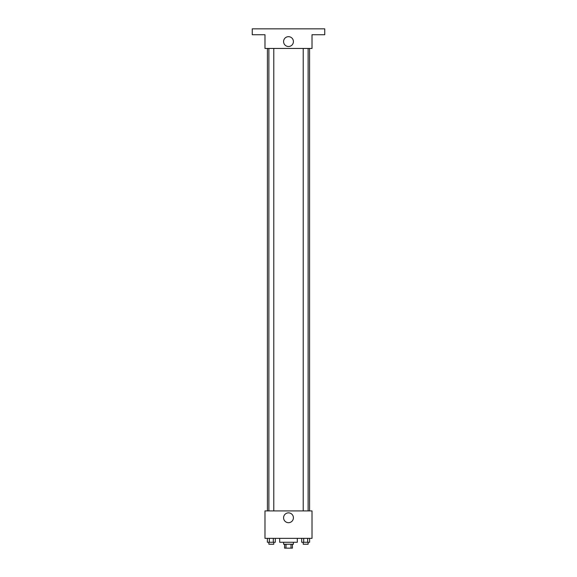 <?xml version="1.0" encoding="UTF-8"?>
<svg xmlns="http://www.w3.org/2000/svg" width="577" height="577" viewBox="0 0 577 577"><rect width="100%" height="100%" fill="white"/><g stroke="black" fill="none" stroke-linecap="round" stroke-linejoin="round"><path stroke-width="0.87" d="M291.017 544.234L291.017 548.15L284.584 548.15L284.584 544.234M291.017 548.15L292.416 548.15L292.416 544.234M293.397 542.272L293.397 544.234L283.603 544.234L283.603 542.272M285.983 544.234L285.983 548.15M279.679 538.355L279.679 542.272L297.321 542.272L297.321 538.355M312.013 538.355L264.987 538.355L264.987 510.919L312.013 510.919L312.013 538.355M293.412 517.778A4.912 4.912 0 0 1 286.041 522.034A4.912 4.912 0 0 1 286.041 513.523A4.912 4.912 0 0 1 293.412 517.778M309.582 48.446L309.582 510.919M303.213 510.919L303.213 48.446M273.786 48.446L273.786 510.919M312.013 48.446L264.987 48.446L264.987 34.728L252.25 34.728L252.25 28.85L324.75 28.85L324.75 34.728L312.013 34.728L312.013 48.446M293.412 41.587A4.912 4.912 0 0 1 286.041 45.843A4.912 4.912 0 0 1 286.041 37.332A4.912 4.912 0 0 1 293.412 41.587M309.625 538.355L309.625 542.272L301.706 542.272L301.706 538.355M307.649 538.355L307.649 542.272M303.69 538.355L303.69 542.272M308.118 542.272L308.118 544.234L303.213 544.234L303.213 542.272M275.294 538.355L275.294 542.272L267.375 542.272L267.375 538.355M273.31 538.355L273.31 542.272M269.351 538.355L269.351 542.272M273.786 542.272L273.786 544.234L268.882 544.234L268.882 542.272M267.418 48.446L267.418 510.919M308.118 510.919L308.118 48.446M268.882 48.446L268.882 510.919"/></g></svg>
